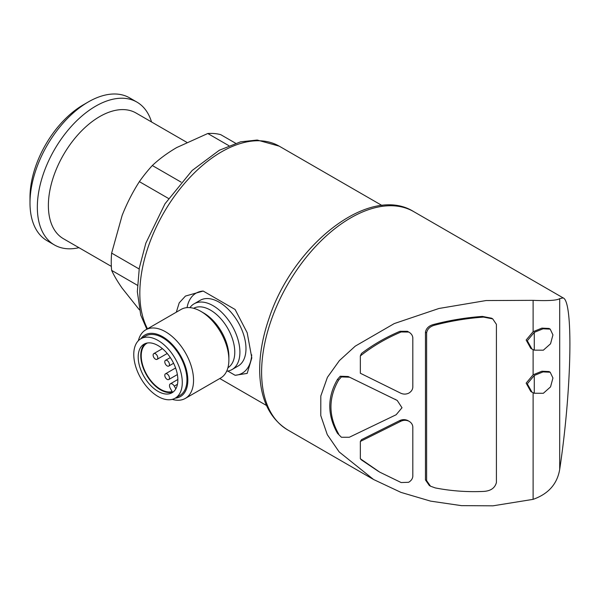<?xml version="1.0" encoding="UTF-8"?>
<svg xmlns="http://www.w3.org/2000/svg" width="600" height="600" viewBox="0 0 600 600"><rect width="100%" height="100%" fill="white"/><g stroke="black" fill="none" stroke-linecap="round" stroke-linejoin="round"><path stroke-width="0.9" d="M167.123 379.365A3.3 1.905 -120 0 0 168.773 379.53A3.3 1.905 -120 0 0 168.773 375.72A3.3 1.905 -120 0 0 165.472 373.815A3.3 1.905 -120 0 0 164.97 376.462A3.3 1.905 -120 0 0 167.123 379.365M155.46 359.168A3.3 1.905 -120 0 0 157.11 359.325A3.3 1.905 -120 0 0 157.11 355.522A3.3 1.905 -120 0 0 153.81 353.618A3.3 1.905 -120 0 0 153.3 356.257A3.3 1.905 -120 0 0 155.46 359.168M167.123 365.903A3.3 1.905 -120 0 0 168.773 366.06A3.3 1.905 -120 0 0 168.773 362.25A3.3 1.905 -120 0 0 165.472 360.345A3.3 1.905 -120 0 0 164.97 362.993A3.3 1.905 -120 0 0 167.123 365.903M227.805 371.07L235.11 375.285L247.17 373.418L251.805 357.952L247.192 332.752L235.11 309.487L203.183 291.053L185.46 296.062L179.212 302.858L176.31 312.188M139.38 309.832L122.137 288.165C117.54 281.572 114.045 275.647 111.645 270.382A97.328 56.19 -60 0 1 111.645 253.103L122.137 215.43C126.863 203.46 132.6 192.195 139.373 181.642A97.328 56.19 -60 0 1 152.333 165.525C159.21 159.038 167.325 153.053 176.685 147.57L207.78 133.507A97.328 56.19 -60 0 1 220.74 134.663L235.575 143.227M137.407 285.263L111.645 270.382M139.14 268.98L111.645 253.103M168.502 198.465L139.373 181.642M181.087 182.123L152.333 165.525M228.855 145.672L207.78 133.507M360.345 441.457L400.815 421.283C403.522 420.015 406.23 419.985 408.915 421.192L407.752 420.518C405.06 419.31 402.36 419.34 399.645 420.615L361.478 439.68L360.345 441.457L360.345 458.752A120.09 69.338 120 0 0 361.478 459.93L378.562 471.457M360.345 355.942L360.345 373.245L400.815 393.232C403.522 394.433 406.23 394.38 408.915 393.067C411.353 391.545 412.65 389.58 412.815 387.18L412.815 337.778C412.567 335.317 411.158 333.39 408.592 331.98L407.43 331.305L399.975 331.298C385.845 337.305 373.013 344.692 361.478 353.46A120.09 69.338 120 0 0 360.345 355.942C372.42 346.373 386.018 338.377 401.145 331.965L408.72 332.048L407.43 331.305M341.385 437.25L349.343 437.243L396.158 414.743L402.007 407.745L397.215 400.447L348.18 376.522L340.222 376.237L337.47 379.418C327.225 397.095 327.225 415.058 337.47 433.29L341.385 437.25L337.47 433.29M397.058 400.357L348.18 376.522M492.735 318.885L491.565 318.21L482.385 316.418C466.028 317.603 449.94 320.243 434.123 324.345C429.127 325.522 426.24 328.14 425.452 332.183L425.452 479.933L429.345 485.535M533.115 392.768L533.115 499.35L492.99 505.822L461.445 505.643L430.597 501.127L400.957 492.382L373.59 479.513L339.18 451.942L327.27 434.64L320.775 415.582L320.805 396.03L327.413 377.325L339.413 360.577L355.26 346.14L394.268 323.572L438.93 308.483L486.067 300.548L533.115 300.345L533.115 331.695L526.148 340.035L530.805 348.405L531.683 348.907M533.115 349.665L533.115 374.79L526.148 383.138L530.805 391.507L531.683 392.01M550.2 329.13L552.938 334.905L550.545 343.793L543.352 350.183L534.278 350.145L531.975 349.08L527.303 340.74L534.278 332.362L543.053 328.8L550.2 329.13L549.037 328.455L541.89 328.125L533.115 331.695M550.2 372.233L552.938 378L550.545 386.888L543.352 393.285L534.278 393.248L531.975 392.183L527.303 383.843L534.278 375.465L543.053 371.903L550.2 372.233L549.037 371.55L541.898 371.228L533.115 374.79M533.115 300.345C548.385 300.975 557.25 300.397 559.71 298.605L559.71 469.305C557.28 483.938 548.415 493.95 533.115 499.35M559.71 469.305C571.673 390.045 573.465 301.41 563.175 297.915L559.71 298.605M111.345 266.385L63.412 238.718A72.585 41.902 -60 0 1 63.412 154.905A72.585 41.902 -60 0 1 135.998 112.995L186.705 142.275M78.96 247.688A82.477 47.617 -60 0 1 54.42 244.95A82.477 47.617 -60 0 1 54.42 149.715A82.477 47.617 -60 0 1 136.905 102.09A82.477 47.617 -60 0 1 151.538 121.972M54.42 244.95L47.085 240.712A82.477 47.617 -60 0 1 30 202.958A82.477 47.617 -60 0 1 88.32 101.94A82.477 47.617 -60 0 1 129.562 97.852L136.905 102.09M30 202.958L30 197.243A75.48 43.582 -60 0 1 83.37 104.797L88.32 101.94M534.278 375.465L534.278 393.248M534.278 332.362L534.278 350.145M426.615 480.6L426.615 332.858C427.403 328.815 430.29 326.205 435.293 325.02C451.11 320.918 467.197 318.27 483.548 317.093L492.728 318.892L496.418 324.36L496.418 482.528C494.933 488.062 490.643 491.025 483.548 491.415C467.197 492.165 451.11 491.002 435.293 487.92L430.515 486.21L426.615 480.6L425.452 479.933M408.915 421.192C411.353 422.625 412.65 424.545 412.815 426.938L412.815 476.34C412.567 478.808 411.158 480.795 408.592 482.295L401.145 482.543L379.718 472.132L360.345 458.752M338.632 433.965C328.395 415.815 328.395 397.86 338.632 380.085L341.385 376.913L340.222 376.237M341.385 376.913L349.343 377.19M338.632 380.085L337.47 379.418M235.11 375.285A46.185 26.67 -120 0 0 251.715 354.817M203.183 291.053A46.185 26.67 -120 0 0 187.058 307.62M226.65 371.228A37.943 21.907 -120 0 0 232.05 369.532L238.118 366.03A37.943 21.907 -120 0 0 245.978 348.66A37.943 21.907 -120 0 0 229.41 310.478A37.943 21.907 -120 0 0 200.175 300.315L194.108 303.817A37.943 21.907 -120 0 0 189.938 307.642M232.05 369.532A37.943 21.907 -120 0 0 239.91 352.163A37.943 21.907 -120 0 0 223.35 313.98A37.943 21.907 -120 0 0 194.108 303.817M172.252 399.368A39.593 22.86 -120 0 0 185.347 398.4L220.68 378A39.593 22.86 -120 0 0 228.885 359.873L228.885 356.572A35.543 20.52 -120 0 0 203.752 313.043L200.888 311.385A39.593 22.86 -120 0 0 181.095 309.428L145.755 329.827A39.593 22.86 -120 0 0 138.375 340.688M228.885 359.873A39.593 22.86 -120 0 0 200.888 311.385M185.347 398.4A39.593 22.86 -120 0 0 193.545 380.272A39.593 22.86 -120 0 0 176.265 340.433A39.593 22.86 -120 0 0 145.755 329.827M175.208 398.153A35.543 20.52 -120 0 0 187.822 380.272A35.543 20.52 -120 0 0 169.17 341.468A35.543 20.52 -120 0 0 140.903 338.73A34.312 19.808 -120 0 0 140.873 378.36A34.312 19.808 -120 0 0 175.178 398.175A34.312 19.808 -120 0 0 182.288 382.462A34.312 19.808 -120 0 0 167.31 347.94A34.312 19.808 -120 0 0 140.873 338.745L145.538 336.053A34.312 19.808 -120 0 1 171.975 345.24A34.312 19.808 -120 0 1 186.953 379.77A34.312 19.808 -120 0 1 179.85 395.482L175.178 398.175M138.195 357.007A28.043 16.192 60 0 1 144 344.175A28.043 16.192 60 0 1 172.05 360.36A28.043 16.192 60 0 1 172.05 392.745A28.043 16.192 60 0 1 150.435 385.23A28.043 16.192 60 0 1 138.195 357.007M145.343 343.53A28.043 16.192 -120 0 0 140.76 355.53A28.043 16.192 -120 0 0 160.59 389.873A28.043 16.192 -120 0 0 173.273 391.905M177.442 384.293L174.285 386.123L175.837 388.808M174.285 386.123A3.96 2.287 -120 0 0 170.325 383.835A3.96 2.287 -120 0 0 170.325 388.403L172.163 391.582A27.383 15.81 -120 0 1 145.942 373.14A27.383 15.81 -120 0 1 146.903 343.26A27.383 15.81 -120 0 1 147.405 342.99M147.517 328.808A115.47 66.668 -60 0 1 174.608 196.028A115.47 66.668 -60 0 1 279.218 146.16L381.998 205.5M400.815 421.283L399.645 420.615M396.158 399.885L394.987 399.21M372.907 479.115L287.707 429.923A126.03 72.765 -60 0 1 287.707 284.4A126.03 72.765 -60 0 1 413.737 211.635L563.175 297.915M483.548 317.093L482.385 316.418M435.293 325.02L434.123 324.345M426.615 332.858L425.452 332.183M401.145 331.965L399.975 331.298M227.917 367.718A34.312 19.808 -120 0 0 234.78 352.163A34.312 19.808 -120 0 0 219.96 317.805A34.312 19.808 -120 0 0 193.612 308.295M175.59 367.98L165.472 373.815M177.368 374.572L168.773 379.53M162.405 348.653L153.81 353.618M167.227 353.49L157.11 359.325M170.303 357.562L165.472 360.345M173.602 363.278L168.773 366.06M266.528 405.502L219.78 378.517M287.707 429.923C269.985 418.83 260.655 399.877 259.725 373.072C259.275 355.853 262.373 337.635 269.025 318.413C293.22 244.29 369.765 183.983 413.737 211.635M146.843 329.197L140.722 315.038L137.333 291.668L139.305 268.005L145.837 243.165L164.977 203.812L192.135 170.498L219.337 150.248L240.57 141.833L257.205 140.04L279.218 146.16M430.155 485.993L429.353 485.528M177.847 379.485L170.325 383.835"/></g></svg>
